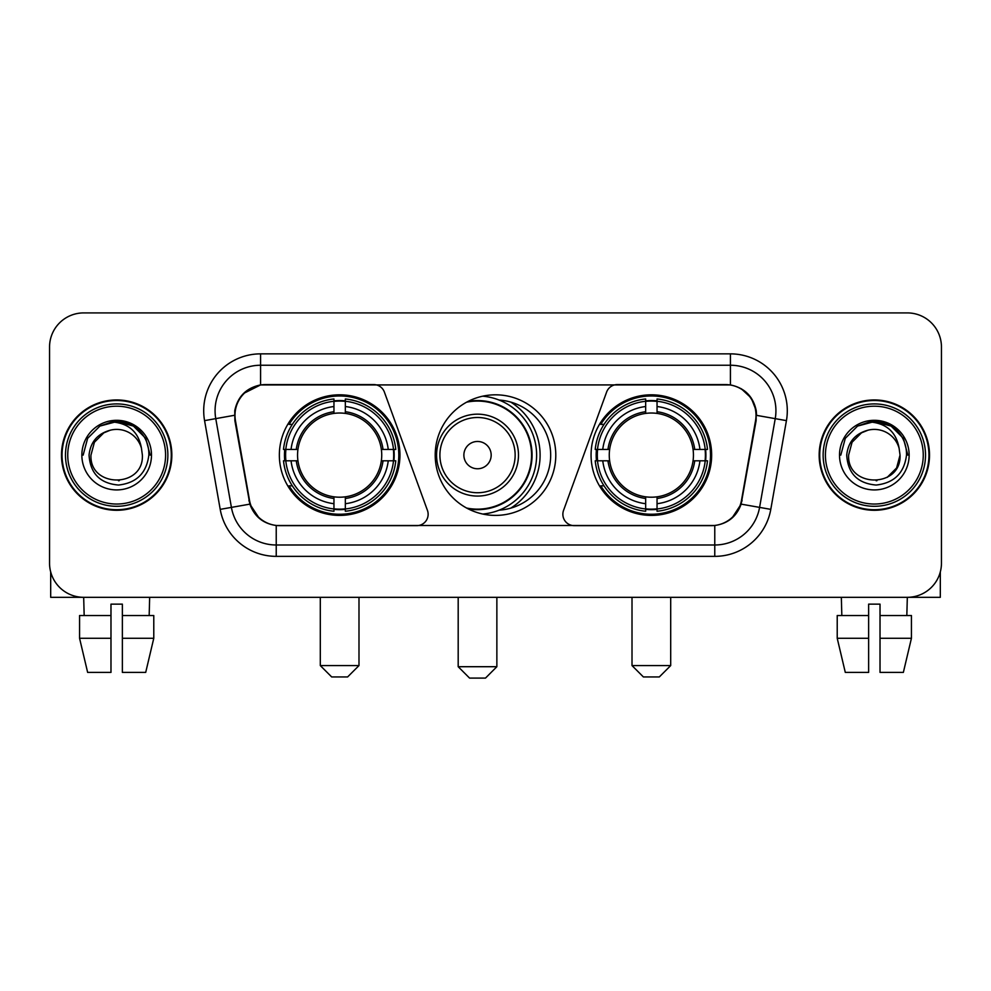 <?xml version="1.0" encoding="UTF-8"?>
<svg xmlns="http://www.w3.org/2000/svg" width="991" height="991" viewBox="0 0 991 991"><rect width="100%" height="100%" fill="white"/><g stroke="black" fill="none" stroke-linecap="round" stroke-linejoin="round"><path stroke-width="1.49" d="M428.137 514.267A11.372 11.372 0 0 1 416.753 525.651L279.747 525.651A30.721 30.721 0 0 1 249.497 500.269L235.449 420.63A30.721 30.721 0 0 1 265.699 384.582L373.694 384.582A11.372 11.372 0 0 1 384.384 392.064L427.443 510.377A11.372 11.372 0 0 1 428.137 514.267M591.057 455.117A60.29 60.29 0 0 0 651.36 515.407A60.29 60.29 0 0 0 711.649 455.117A60.29 60.29 0 0 0 651.36 394.814A60.29 60.29 0 0 0 591.057 455.117M279.351 455.117A60.29 60.29 0 0 0 339.64 515.407A60.29 60.29 0 0 0 399.943 455.117A60.29 60.29 0 0 0 339.64 394.814A60.29 60.29 0 0 0 279.351 455.117M284.764 460.803A55.174 55.174 0 0 1 284.764 449.431M596.471 460.803A55.174 55.174 0 0 1 596.471 449.431M499.179 400.067A55.174 55.174 0 0 1 550.674 455.117A55.174 55.174 0 0 1 499.179 510.167M555.79 455.117A60.29 60.29 0 0 1 495.5 515.407A60.29 60.29 0 0 1 435.21 455.117A60.29 60.29 0 0 1 495.5 394.814A60.29 60.29 0 0 1 555.79 455.117M725.301 384.582L617.306 384.582A11.372 11.372 0 0 0 606.616 392.064L563.557 510.377A11.372 11.372 0 0 0 574.247 525.651L711.253 525.651A30.721 30.721 0 0 0 741.503 500.269L755.551 420.63A30.721 30.721 0 0 0 725.301 384.582M61.492 455.117A55.174 55.174 0 0 0 116.665 510.291A55.174 55.174 0 0 0 171.839 455.117A55.174 55.174 0 0 0 116.665 399.943A55.174 55.174 0 0 0 61.492 455.117M819.161 455.117A55.174 55.174 0 0 0 874.335 510.291A55.174 55.174 0 0 0 929.508 455.117A55.174 55.174 0 0 0 874.335 399.943A55.174 55.174 0 0 0 819.161 455.117M234.756 410.745C237.704 396.511 246.313 387.902 260.583 384.917L730.417 384.917C744.675 387.89 753.284 396.499 756.244 410.745L756.121 420.63L741.132 504.134C736.647 516.497 727.852 523.632 714.771 525.503L276.229 525.503C263.172 523.657 254.39 516.522 249.868 504.134L234.879 420.63L234.756 410.745M243.476 393.514L260.583 384.917L260.583 365.245L730.417 365.245A45.499 45.499 0 0 1 775.235 418.648L759.589 507.38A45.499 45.499 0 0 1 714.771 544.988L276.229 544.988A45.499 45.499 0 0 1 231.411 507.38L215.765 418.648A45.499 45.499 0 0 1 260.583 365.245L260.583 353.861L730.417 353.861L730.417 384.917M741.231 388.707L751.265 398.035L756.244 410.745L756.591 415.365L786.433 420.63L770.787 509.362A56.883 56.883 0 0 1 714.771 556.36L276.229 556.36A56.883 56.883 0 0 1 220.213 509.362L204.567 420.63A56.883 56.883 0 0 1 260.583 353.861M279.177 525.651L276.229 525.503L276.229 556.36M714.771 556.36L714.771 525.503L711.823 525.651M770.787 509.362L741.132 504.134L731.953 518.132M259.246 518.305L249.868 504.134L220.213 509.362M742.073 500.269L741.887 501.235M249.113 501.235L248.927 500.269M204.567 420.63L234.409 415.303M941.45 347.036A34.128 34.128 0 0 0 907.322 312.908L83.678 312.908A34.128 34.128 0 0 0 49.55 347.036L49.55 563.185A34.128 34.128 0 0 0 83.678 597.313L907.322 597.313A34.128 34.128 0 0 0 941.45 563.185L941.45 347.036L941.45 563.185M49.55 347.036L49.55 563.185M907.322 312.908L83.678 312.908M84.173 615.522L83.678 597.313L907.322 597.313L906.827 615.522M50.69 571.931L50.69 597.313L182.654 597.313M79.565 615.522L79.565 638.278L87.642 672.406L79.565 638.278L79.565 615.522L110.98 615.522L110.98 604.138L122.364 604.138L122.364 615.522L153.778 615.522L153.778 638.278L145.702 672.406L153.778 638.278L122.364 638.278L122.364 615.522M149.666 597.313L149.17 615.522M110.98 615.522L110.98 672.406L87.642 672.406M79.565 638.278L110.98 638.278M145.702 672.406L122.364 672.406L122.364 638.278M165.584 455.117A48.918 48.918 0 0 0 116.665 406.199A48.918 48.918 0 0 0 67.747 455.117A48.918 48.918 0 0 0 116.665 504.035A48.918 48.918 0 0 0 165.584 455.117M167.863 455.117A51.198 51.198 0 0 0 116.665 403.919A51.198 51.198 0 0 0 65.48 455.117A51.198 51.198 0 0 0 116.665 506.302A51.198 51.198 0 0 0 167.863 455.117M171.282 455.117A54.604 54.604 0 0 0 116.665 400.513A54.604 54.604 0 0 0 62.061 455.117A54.604 54.604 0 0 0 116.665 509.721A54.604 54.604 0 0 0 171.282 455.117M141.453 448.279L142.382 455.117C143.955 488.278 89.388 488.278 90.961 455.117L94.405 442.259L103.82 432.844L110.286 430.205C97.552 433.674 90.466 441.974 89.054 455.117C90.268 473.475 100.066 483.459 118.474 485.045C136.461 483.063 146.581 473.091 148.848 455.117C149.046 444.327 145.045 435.396 136.845 428.335C129.375 422.884 121.075 420.754 111.946 421.918C128.756 423.244 138.591 432.039 141.453 448.279L142.382 455.117C143.955 488.278 89.388 488.278 90.961 455.117L94.405 442.259L103.82 432.844L110.286 430.205L103.82 432.844L94.405 442.259L90.961 455.117L94.405 442.259L103.82 432.844L110.286 430.205L103.82 432.844L94.405 442.259L90.961 455.117L94.405 442.259L103.82 432.844L110.286 430.205L103.82 432.844L94.405 442.259L90.961 455.117L94.405 442.259L103.82 432.844L110.286 430.205A25.716 25.716 0 0 1 141.453 448.279L142.382 455.117C143.955 488.278 89.388 488.278 90.961 455.117C89.388 488.278 143.955 488.278 142.382 455.117C143.955 488.278 89.388 488.278 90.961 455.117C89.388 488.278 143.955 488.278 142.382 455.117C143.955 488.278 89.388 488.278 90.961 455.117M81.857 455.117A34.809 34.809 0 0 0 116.665 489.926A34.809 34.809 0 0 0 151.487 455.117A34.809 34.809 0 0 0 116.665 420.308A34.809 34.809 0 0 0 81.857 455.117M119.304 480.685L118.486 480.759M111.946 421.918L99.905 426.08L87.629 438.344L83.145 455.117L87.629 438.344L99.905 426.08L116.665 421.584L133.438 426.08L145.714 438.344L150.198 455.117L145.714 438.344L133.438 426.08L116.665 421.584L99.905 426.08L87.629 438.344L83.145 455.117L87.629 438.344L99.905 426.08L116.665 421.584L133.438 426.08L145.714 438.344L150.198 455.117L145.714 438.344L133.438 426.08L116.665 421.584L99.905 426.08L87.629 438.344L83.145 455.117L87.629 438.344L99.905 426.08L116.665 421.584L133.438 426.08L145.714 438.344L150.198 455.117M347.606 676.952L331.688 676.952L320.304 665.58L358.99 665.58L347.606 676.952M345.339 508.965L345.339 511.257A56.425 56.425 0 0 0 395.781 460.803L393.501 460.803A54.146 54.146 0 0 1 345.339 508.965L345.339 503.701A48.918 48.918 0 0 0 388.237 460.803L381.349 460.803A42.093 42.093 0 0 0 345.339 413.408L345.339 401.268A54.146 54.146 0 0 1 393.501 449.431L395.781 449.431A56.425 56.425 0 0 0 345.339 398.977L345.339 401.268M285.792 460.803L283.5 460.803A56.425 56.425 0 0 0 333.955 511.257L333.955 508.965A54.146 54.146 0 0 1 285.792 460.803L291.057 460.803A48.918 48.918 0 0 0 333.955 503.701L333.955 496.825A42.093 42.093 0 0 0 381.349 460.803L383.034 460.803A43.753 43.753 0 0 1 345.339 498.498L345.339 503.701M333.955 401.268L333.955 398.977A56.425 56.425 0 0 0 283.5 449.431L285.792 449.431A54.146 54.146 0 0 1 333.955 401.268L333.955 406.533A48.918 48.918 0 0 0 291.057 449.431L297.944 449.431A42.093 42.093 0 0 0 333.955 496.825L333.955 498.498A43.753 43.753 0 0 1 296.259 460.803L291.057 460.803M285.904 460.803A54.034 54.034 0 0 1 285.904 449.431M345.339 401.38A54.034 54.034 0 0 0 333.955 401.38M393.377 449.431A54.034 54.034 0 0 1 393.377 460.803M393.501 449.431L388.237 449.431A48.918 48.918 0 0 0 345.339 406.533M388.237 460.803L393.501 460.803M333.955 503.701L333.955 508.965M381.349 449.431L388.237 449.431M345.339 496.887L345.339 498.498M333.955 496.825A42.093 42.093 0 0 1 297.944 460.803L296.259 460.803M345.339 508.854A54.034 54.034 0 0 1 333.955 508.854M291.057 449.431L285.792 449.431M333.955 413.334L333.955 406.533M345.339 413.408A42.093 42.093 0 0 0 297.944 449.431L296.259 449.431A43.753 43.753 0 0 1 333.955 411.723M345.339 413.334L345.339 411.723A43.753 43.753 0 0 1 383.034 449.431M292.308 424.396L289.087 424.396A59.163 59.163 0 0 1 398.803 455.117A59.163 59.163 0 0 1 289.087 485.825L292.308 485.825M659.312 676.952L643.394 676.952L632.01 665.58L670.696 665.58L659.312 676.952M657.045 508.965L657.045 511.257A56.425 56.425 0 0 0 707.5 460.803L705.208 460.803A54.146 54.146 0 0 1 657.045 508.965L657.045 503.701A48.918 48.918 0 0 0 699.943 460.803L693.056 460.803A42.093 42.093 0 0 0 657.045 413.408L657.045 401.268A54.146 54.146 0 0 1 705.208 449.431L707.5 449.431A56.425 56.425 0 0 0 657.045 398.977L657.045 401.268M597.499 460.803L595.219 460.803A56.425 56.425 0 0 0 645.661 511.257L645.661 508.965A54.146 54.146 0 0 1 597.499 460.803L602.763 460.803A48.918 48.918 0 0 0 645.661 503.701L645.661 496.825A42.093 42.093 0 0 0 693.056 460.803L694.741 460.803A43.753 43.753 0 0 1 657.045 498.498L657.045 503.701M645.661 401.268L645.661 398.977A56.425 56.425 0 0 0 595.219 449.431L597.499 449.431A54.146 54.146 0 0 1 645.661 401.268L645.661 406.533A48.918 48.918 0 0 0 602.763 449.431L609.651 449.431A42.093 42.093 0 0 0 645.661 496.825L645.661 498.498A43.753 43.753 0 0 1 607.966 460.803L602.763 460.803M597.623 460.803A54.034 54.034 0 0 1 597.623 449.431M657.045 401.38A54.034 54.034 0 0 0 645.661 401.38M705.097 449.431A54.034 54.034 0 0 1 705.097 460.803M705.208 449.431L699.943 449.431A48.918 48.918 0 0 0 657.045 406.533M699.943 460.803L705.208 460.803M645.661 503.701L645.661 508.965M693.056 449.431L699.943 449.431M657.045 496.887L657.045 498.498M645.661 496.825A42.093 42.093 0 0 1 609.651 460.803L607.966 460.803M657.045 508.854A54.034 54.034 0 0 1 645.661 508.854M602.763 449.431L597.499 449.431M645.661 413.334L645.661 406.533M657.045 413.408A42.093 42.093 0 0 0 609.651 449.431L607.966 449.431A43.753 43.753 0 0 1 645.661 411.723M657.045 413.334L657.045 411.723A43.753 43.753 0 0 1 694.741 449.431M604.027 424.396L600.794 424.396A59.163 59.163 0 0 1 710.51 455.117A59.163 59.163 0 0 1 600.794 485.825L604.027 485.825M485.491 678.092L469.561 678.092L458.189 666.708L496.863 666.708L485.491 678.092M491.177 455.117A13.651 13.651 0 0 0 477.526 441.466A13.651 13.651 0 0 0 463.875 455.117A13.651 13.651 0 0 0 477.526 468.768A13.651 13.651 0 0 0 491.177 455.117M518.479 455.117A40.953 40.953 0 0 0 477.526 414.164A40.953 40.953 0 0 0 436.573 455.117A40.953 40.953 0 0 0 477.526 496.07A40.953 40.953 0 0 0 518.479 455.117A40.953 40.953 0 0 1 477.526 496.07A40.953 40.953 0 0 1 436.573 455.117M466.612 508.036A54.034 54.034 0 0 0 531.56 455.117A54.034 54.034 0 0 0 466.612 402.185M510.737 508.148A62.569 62.569 0 0 0 510.737 402.086M482.728 396.189A59.163 59.163 0 0 1 482.728 514.044M940.31 571.931L940.31 597.313L808.346 597.313M868.636 615.522L868.636 638.278L837.222 638.278L845.298 672.406L837.222 638.278L837.222 615.522L868.636 615.522L868.636 604.138L880.02 604.138L880.02 615.522L911.435 615.522L911.435 638.278L903.358 672.406L911.435 638.278L880.02 638.278L880.02 615.522L880.02 672.406L903.358 672.406M868.636 638.278L868.636 672.406L845.298 672.406M841.334 597.313L841.83 615.522M923.253 455.117A48.918 48.918 0 0 0 874.335 406.199A48.918 48.918 0 0 0 825.416 455.117A48.918 48.918 0 0 0 874.335 504.035A48.918 48.918 0 0 0 923.253 455.117M925.52 455.117A51.198 51.198 0 0 0 874.335 403.919A51.198 51.198 0 0 0 823.137 455.117A51.198 51.198 0 0 0 874.335 506.302A51.198 51.198 0 0 0 925.52 455.117M928.939 455.117A54.604 54.604 0 0 0 874.335 400.513A54.604 54.604 0 0 0 819.718 455.117A54.604 54.604 0 0 0 874.335 509.721A54.604 54.604 0 0 0 928.939 455.117M861.476 432.844L852.062 442.259L848.618 455.117L852.062 442.259L861.476 432.844L867.955 430.205L861.476 432.844L852.062 442.259L848.618 455.117C847.045 488.278 901.612 488.278 900.039 455.117C901.612 488.278 847.045 488.278 848.618 455.117C847.045 488.278 901.612 488.278 900.039 455.117C901.612 488.278 847.045 488.278 848.618 455.117L852.062 442.259L861.476 432.844L867.955 430.205A25.716 25.716 0 0 1 899.11 448.279L900.039 455.117C901.612 488.278 847.045 488.278 848.618 455.117L852.062 442.259L861.476 432.844L867.955 430.205C855.208 433.674 848.135 441.974 846.71 455.117C847.924 473.475 857.723 483.459 876.131 485.045C894.117 483.063 904.25 473.091 906.505 455.117C906.703 444.327 902.702 435.396 894.501 428.335C887.032 422.884 878.732 420.754 869.602 421.918C886.412 423.244 896.248 432.039 899.11 448.279L900.039 455.117L896.595 467.975L887.18 477.377M848.618 455.117L852.062 442.259L861.476 432.844L867.955 430.205L861.476 432.844L852.062 442.259L848.618 455.117L852.062 442.259L861.476 432.844L867.955 430.205M839.513 455.117A34.809 34.809 0 0 0 874.335 489.926A34.809 34.809 0 0 0 909.143 455.117A34.809 34.809 0 0 0 874.335 420.308A34.809 34.809 0 0 0 839.513 455.117M876.961 480.685L876.155 480.759M840.802 455.117L845.286 438.344L857.562 426.08L874.335 421.584L891.095 426.08L903.371 438.344L907.855 455.117L903.371 438.344L891.095 426.08L874.335 421.584L857.562 426.08L845.286 438.344L840.802 455.117L845.286 438.344L857.562 426.08L874.335 421.584L891.095 426.08L903.371 438.344L907.855 455.117L903.371 438.344L891.095 426.08L874.335 421.584L857.562 426.08L845.286 438.344L840.802 455.117L845.286 438.344L857.562 426.08L874.335 421.584L891.095 426.08L903.371 438.344L907.855 455.117L903.371 438.344L891.095 426.08L874.335 421.584L857.562 426.08L845.286 438.344L840.802 455.117L845.286 438.344L857.562 426.08L874.335 421.584L891.095 426.08L903.371 438.344L907.855 455.117L903.371 438.344L891.095 426.08L874.335 421.584L857.562 426.08L845.286 438.344L840.802 455.117L845.286 438.344L857.562 426.08L869.602 421.918L857.562 426.08L845.286 438.344L840.802 455.117L845.286 438.344L857.562 426.08L874.335 421.584L891.095 426.08L903.371 438.344L907.855 455.117L903.371 438.344L891.095 426.08L874.335 421.584L857.562 426.08L845.286 438.344L840.802 455.117L845.286 438.344L857.562 426.08L874.335 421.584L891.095 426.08L903.371 438.344L907.855 455.117L903.371 438.344L891.095 426.08M730.417 353.861A56.883 56.883 0 0 1 786.433 420.63M215.765 418.648A45.499 45.499 0 0 1 215.072 410.745M345.339 496.825A42.093 42.093 0 0 0 381.349 460.803M333.955 509.362A54.542 54.542 0 0 0 345.339 509.362M393.898 460.803A54.542 54.542 0 0 0 393.898 449.431M345.339 400.86A54.542 54.542 0 0 0 333.955 400.86M657.045 496.825A42.093 42.093 0 0 0 693.056 460.803M645.661 509.362A54.542 54.542 0 0 0 657.045 509.362M705.604 460.803A54.542 54.542 0 0 0 705.604 449.431M657.045 400.86A54.542 54.542 0 0 0 645.661 400.86M515.147 455.117A37.621 37.621 0 0 0 477.526 417.496A37.621 37.621 0 0 0 439.905 455.117A37.621 37.621 0 0 0 477.526 492.738A37.621 37.621 0 0 0 515.147 455.117M468.148 508.854A54.542 54.542 0 0 0 532.068 455.117A54.542 54.542 0 0 0 468.148 401.38M358.99 597.313L358.99 665.58M320.304 597.313L320.304 665.58M670.696 597.313L670.696 665.58M632.01 597.313L632.01 665.58M496.863 597.313L496.863 666.708M458.189 597.313L458.189 666.708"/></g></svg>

